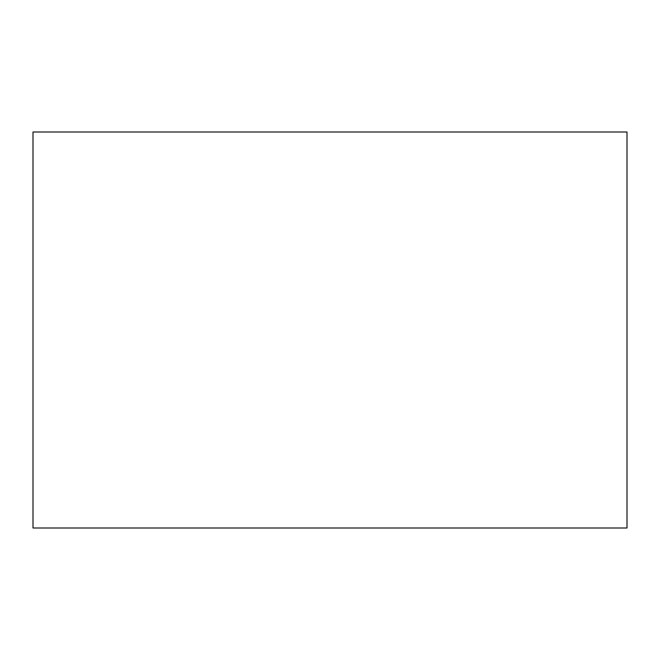 <?xml version="1.0" encoding="UTF-8"?>
<svg xmlns="http://www.w3.org/2000/svg" width="660" height="660" viewBox="0 0 660 660"><rect width="100%" height="100%" fill="white"/><g stroke="black" fill="none" stroke-linecap="round" stroke-linejoin="round"><path stroke-width="0.99" d="M627 132L627 528L33 528L33 132L33 528L627 528L627 132L33 132L627 132"/></g></svg>
